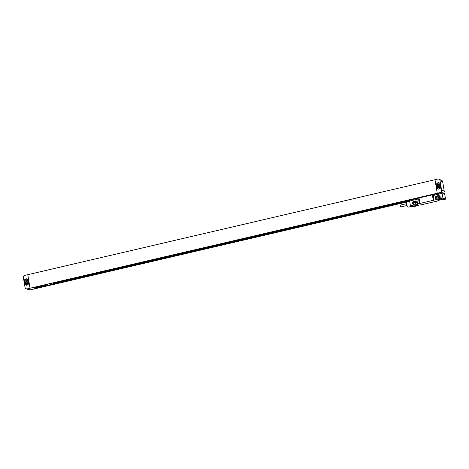 <?xml version="1.0" encoding="UTF-8"?>
<svg xmlns="http://www.w3.org/2000/svg" width="469" height="469" viewBox="0 0 469 469"><rect width="100%" height="100%" fill="white"/><g stroke="black" fill="none" stroke-linecap="round" stroke-linejoin="round"><path stroke-width="0.7" d="M440.028 180.717L441.569 190.033L444.219 191.118L442.677 181.802L440.028 180.717A2.187 2.04 -67.7 0 0 437.647 179.076L435.003 179.691L437.243 193.234L27.372 288.84A2.187 2.04 -67.7 0 1 24.992 287.198L23.45 277.883A2.187 2.04 -67.7 0 1 25.133 275.297L435.003 179.703M437.243 193.234L439.887 192.618A2.187 2.04 -67.7 0 0 441.569 190.033M444.219 191.118A2.187 2.04 112.3 0 1 443.504 193.187M438.826 179.164L441.476 180.248A2.187 2.04 112.3 0 1 442.677 181.802M439.793 188.45A1.049 0.979 112.3 0 1 439.711 188.175L439.289 185.636A1.049 0.979 112.3 0 1 439.981 184.428M440.063 184.698L440.485 187.237A1.049 0.979 112.3 0 1 439.113 188.438A1.049 0.979 112.3 0 1 438.533 187.694L438.11 185.155A1.049 0.979 112.3 0 1 439.488 183.954A1.049 0.979 112.3 0 1 440.063 184.698M438.363 189.095A1.753 1.63 112.3 0 1 437.747 188.051L437.272 185.173A1.753 1.63 112.3 0 1 438.621 183.103L438.943 183.027A1.753 1.63 112.3 0 1 439.5 182.998M438.204 182.728A1.753 1.63 112.3 0 1 440.115 184.041L440.59 186.92A1.753 1.63 112.3 0 1 439.242 188.989L438.92 189.066A1.753 1.63 112.3 0 1 437.014 187.752L436.533 184.874A1.753 1.63 112.3 0 1 437.882 182.804L438.943 183.027M26.194 288.752L28.844 289.836A2.187 2.04 112.3 0 0 30.022 289.924L406.564 202.086M27.771 274.682L30.028 288.23L27.788 274.687M435.308 194.143L434.734 193.908L242.297 238.791L242.919 239.043L242.854 238.662M45.956 284.589L46.138 285.68L46.759 285.938L35.175 288.634L32.789 287.661L235.391 240.404L236.007 240.656L242.919 239.043M46.138 285.68L53.05 284.073L53.665 284.325L406.611 201.998M411.026 199.518L242.866 238.744M235.514 240.456L53.308 282.877M45.974 284.665L34.946 287.239L35.011 287.661M46.044 285.093L34.923 287.685L35.175 288.634M53.437 282.924L53.507 283.352M409.525 200.31L53.413 283.37L53.665 284.325M46.314 285.756L35.128 288.365M409.619 201.013L53.618 284.05M46.208 285.709L35.028 288.318M409.625 200.943L53.519 284.009M52.868 282.977L53.05 284.073M28.48 283.042A1.753 1.63 112.3 0 1 27.138 285.111L26.809 285.187A1.753 1.63 112.3 0 1 24.904 283.874L24.429 280.995A1.753 1.63 112.3 0 1 25.777 278.926L26.1 278.85A1.753 1.63 112.3 0 1 28.005 280.163L28.48 283.042M26.258 285.216A1.753 1.63 112.3 0 1 25.643 284.179L25.168 281.3A1.753 1.63 112.3 0 1 26.51 279.225L26.839 279.149A1.753 1.63 112.3 0 1 27.39 279.119M27.958 280.825L28.38 283.364A1.049 0.979 112.3 0 1 27.003 284.566A1.049 0.979 112.3 0 1 26.428 283.815L26.006 281.277A1.049 0.979 112.3 0 1 27.378 280.081A1.049 0.979 112.3 0 1 27.958 280.825M27.689 284.572A1.049 0.979 112.3 0 1 27.607 284.302L27.184 281.763A1.049 0.979 112.3 0 1 27.876 280.55M438.275 195.614L436.645 195.989A1.776 1.653 112.3 0 0 435.9 199.143L435.988 199.683L433.96 200.157L433.186 195.503L442.132 193.416L442.9 198.07L440.057 198.733L439.963 198.194A1.776 1.653 112.3 0 0 438.275 195.614L439.007 195.913A1.776 1.653 112.3 0 1 439.576 195.884M415.511 200.92L413.887 201.301A1.776 1.653 112.3 0 0 413.142 204.449L413.23 204.994L410.387 205.657L409.619 201.002L418.559 198.915L419.327 203.569L417.299 204.044L417.205 203.505A1.776 1.653 112.3 0 0 415.511 200.92L416.249 201.224A1.776 1.653 112.3 0 1 416.818 201.195M419.327 203.569A4.379 0.879 170.6 0 0 420.054 203.417L433.28 200.327A4.379 0.879 170.6 0 0 433.96 200.157M435.988 199.683L436.727 199.987L436.639 199.442A1.776 1.653 112.3 0 1 437.384 196.294L439.007 195.913M440.057 198.733L440.79 199.038L436.727 199.987M442.9 198.07L445.55 199.155L442.707 199.817L441.968 199.518L437.905 200.468L438.638 200.767L436.61 201.242A4.379 0.879 170.6 0 0 435.883 201.394L422.657 204.484A4.379 0.879 170.6 0 0 421.977 204.654L415.147 205.774L415.88 206.079L413.037 206.741L410.387 205.657M413.23 204.994L413.969 205.293L413.881 204.754A1.776 1.653 112.3 0 1 414.625 201.6L416.249 201.224M417.299 204.044L418.031 204.343L413.969 205.293M442.994 199.472L444.811 199.067L442.994 199.472M411.155 205.762L412.972 205.358L411.155 205.762M433.28 200.327L432.512 195.673A4.379 0.879 170.6 0 0 433.186 195.503M442.132 193.416L442.009 192.577L426.567 196.183L426.649 196.687L425.025 197.068L424.943 196.558L409.496 200.163L409.636 200.996M426.567 196.183A1.577 0.317 -9.4 0 1 424.943 196.558M442.009 192.577L444.618 193.644L445.55 199.155M418.559 198.915A4.379 0.879 170.6 0 0 419.28 198.762L420.054 203.417M438.638 200.767L438.568 200.31M437.923 198.657A1.776 1.653 112.3 0 1 438.304 197.725M415.88 206.079L415.804 205.621M415.165 203.968A1.776 1.653 112.3 0 1 415.546 203.03M437.993 198.92A0.985 0.92 112.3 0 1 438.685 197.537L440.145 197.197M415.235 204.226A0.985 0.92 112.3 0 1 415.927 202.848L417.387 202.508M439.975 198.252A0.985 0.92 112.3 0 1 439.447 198.58L437.823 198.962A0.985 0.92 112.3 0 1 436.745 197.936A0.985 0.92 112.3 0 1 437.507 197.056L439.136 196.675A0.985 0.92 112.3 0 1 440.215 197.461M417.217 203.558A0.985 0.92 112.3 0 1 416.689 203.892L415.065 204.267A0.985 0.92 112.3 0 1 413.986 203.247A0.985 0.92 112.3 0 1 414.748 202.362L416.372 201.987A0.985 0.92 112.3 0 1 417.451 202.772M435.9 199.143L436.639 199.442M413.142 204.449L413.881 204.754M411.893 206.272L408.177 207.14A2.802 0.85 -103.1 0 1 407.883 207.058A2.802 0.85 -103.1 0 1 406.6 204.021A2.802 0.85 -103.1 0 1 406.676 201.881A2.802 0.85 -103.1 0 1 406.904 201.676L409.625 201.043M407.766 206.958A2.585 0.78 -103.1 0 1 407.655 206.899A2.585 0.78 -103.1 0 1 406.471 204.097A2.585 0.78 -103.1 0 1 406.541 202.127A2.585 0.78 -103.1 0 1 406.611 202.022M406.846 205.539L400.766 206.952L400.233 205.909L400.338 205.123L406.418 203.704M444.448 199.014L443.281 199.208M412.603 205.305L411.442 205.498M439.887 192.618L440.596 192.911M437.882 182.804L438.621 183.103M436.533 184.874L437.272 185.173M437.014 187.752L437.747 188.051M30.022 289.924L27.372 288.84M24.904 283.874L25.643 284.179M24.429 280.995L25.168 281.3M25.777 278.926L26.51 279.225M26.1 278.85L26.839 279.149M27.607 284.302L26.428 283.815M27.184 281.763L26.006 281.277M439.289 185.636L438.11 185.155M439.711 188.175L438.533 187.694M428.725 195.679L428.666 195.321M427.857 195.878L427.798 195.526M415.487 198.768L415.428 198.41M414.649 198.962L414.59 198.604M411.131 199.782L411.073 199.425M432.559 194.782L432.494 194.43M432.488 194.799L432.43 194.447M439.136 196.675L440.074 197.062M436.645 195.989L437.384 196.294M413.887 201.301L414.625 201.6M437.507 197.056L438.685 197.537M416.372 201.987L417.31 202.368M414.748 202.362L415.927 202.848M411.067 199.794L411.008 199.442M432.617 194.77L432.559 194.412"/></g></svg>
